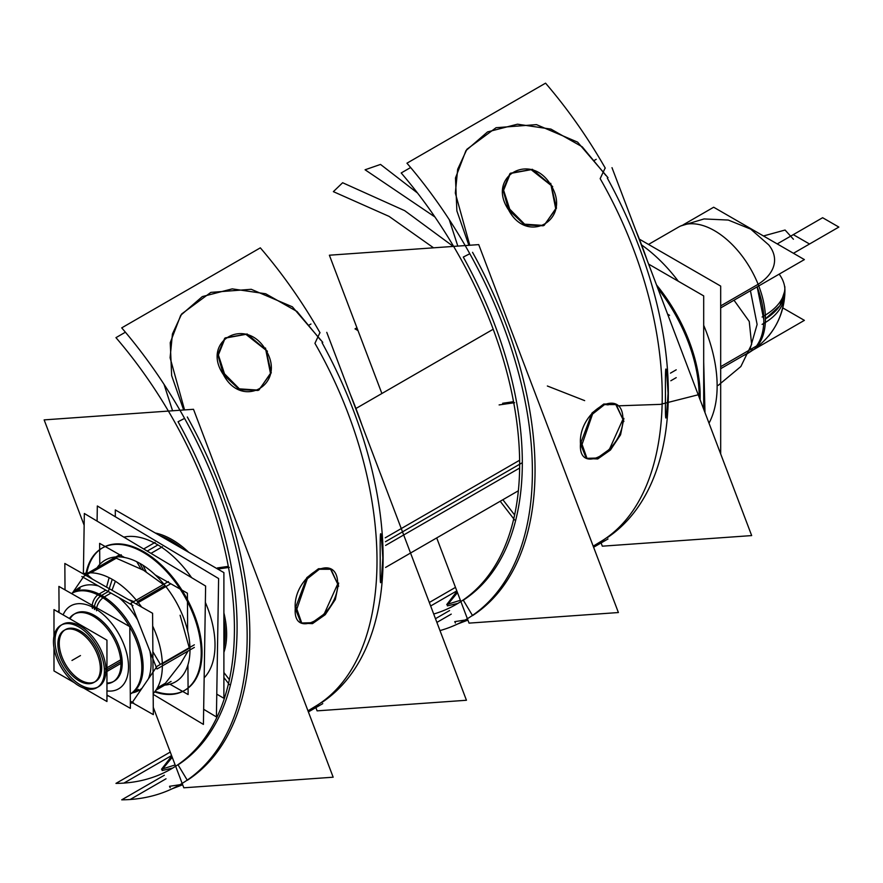 <?xml version="1.0" encoding="UTF-8"?>
<svg xmlns="http://www.w3.org/2000/svg" width="883" height="883" viewBox="0 0 883 883"><rect width="100%" height="100%" fill="white"/><g stroke="black" fill="none" stroke-linecap="round" stroke-linejoin="round"><path stroke-width="1.32" d="M120.927 663.398L104.36 672.967A36.015 20.795 60 0 0 89.415 635.694A36.015 20.795 60 0 0 60.927 625.252A36.015 20.795 60 0 0 53.521 643.619M120.706 659.833L104.36 669.27A36.015 20.795 60 0 1 96.942 687.636A36.015 20.795 60 0 1 68.455 677.195A36.015 20.795 60 0 1 53.521 639.921M53.984 636.179L53.984 609.601L106.953 640.175L106.953 701.521L83.62 688.045M53.984 647.879L53.984 670.937L74.26 682.647M55 640.859A36.015 20.795 -120 0 0 80.463 684.965A36.015 20.795 -120 0 0 105.938 670.263A36.015 20.795 -120 0 0 80.463 626.157A36.015 20.795 -120 0 0 55 640.859A36.015 20.795 -120 0 0 80.463 684.965A36.015 20.795 -120 0 0 105.938 670.263A36.015 20.795 -120 0 0 80.463 626.157A36.015 20.795 -120 0 0 55 640.859A36.015 20.795 -120 0 0 80.463 684.965A36.015 20.795 -120 0 0 105.938 670.263A36.015 20.795 -120 0 0 80.463 626.157A36.015 20.795 -120 0 0 55 640.859A36.015 20.795 -120 0 0 80.463 684.965A36.015 20.795 -120 0 0 105.938 670.263A36.015 20.795 -120 0 0 80.463 626.157A36.015 20.795 -120 0 0 55 640.859M648.608 264.094L703.696 295.904L703.696 409.226M656.51 284.911A120.055 69.316 60 0 1 700.098 399.723A120.055 69.316 -120 0 0 656.51 284.911A120.055 69.316 60 0 1 700.098 399.723A120.055 69.316 -120 0 0 656.51 284.911A120.055 69.316 60 0 1 700.098 399.723M699.148 397.218A120.055 69.316 -120 0 0 657.846 288.432M703.696 361.964L704.987 412.615M639.369 239.15L720.683 286.092L720.683 453.95M641.621 244.966A120.055 69.316 60 0 1 678.31 281.247A120.055 69.316 60 0 0 641.621 244.966A120.055 69.316 60 0 1 678.31 281.247A120.055 69.316 60 0 0 641.621 244.966M703.696 325.308A120.055 69.316 60 0 1 709.005 423.189A120.055 69.316 60 0 0 703.696 325.308A120.055 69.316 60 0 1 709.005 423.189A120.055 69.316 60 0 0 703.696 325.308M678.497 227.119A72.031 41.589 60 0 1 747.57 263.851A72.031 41.589 60 0 1 755.738 347.836A72.031 41.589 60 0 0 747.57 263.851A72.031 41.589 60 0 0 678.497 227.119L648.508 244.425L678.497 227.119M757.15 286.865A72.031 41.589 60 0 1 763.828 319.834A72.031 41.589 60 0 1 756.51 345.993C761.345 339.425 763.784 330.706 763.828 319.834L757.15 286.865A72.031 41.589 60 0 1 763.828 319.834A72.031 41.589 -120 0 0 757.15 286.865A72.031 41.589 -120 0 1 763.828 319.834A72.031 41.589 60 0 1 756.51 345.993L720.683 366.677L756.51 345.993A72.031 41.589 -120 0 0 763.828 319.834A72.031 41.589 60 0 1 756.51 345.993L720.683 366.677L756.51 345.993M757.956 345.154L749.799 349.867L757.117 324.447L750.44 290.739M749.799 289.094L757.956 284.381M784.821 294.469A72.031 44.117 -176.8 0 1 762.106 324.381M784.932 290.43L779.888 305.728L765.451 318.873L779.888 305.728L784.932 290.43C784.777 307.427 779.369 322.626 768.674 336.004M720.683 307.913L804.38 259.591L713.674 207.229L683.31 224.757M768.663 244.823A61.678 35.607 180 0 1 758.111 284.26A61.678 35.607 0 0 0 768.663 244.823A61.678 35.607 180 0 1 758.111 284.26A61.678 35.607 180 0 0 768.663 244.823M756.51 285.22L720.683 305.904L756.51 285.22M720.683 368.697L804.38 320.363L782.78 307.902M752.415 349.756A71.998 41.567 60 0 1 746.488 354.149C772.437 338.984 785.219 316.478 784.832 286.633A72.031 38.896 177 0 1 762.106 316.997M746.488 354.149A71.998 41.567 60 0 1 743.707 355.396M77.781 631.113A30.011 17.329 60 0 1 98.455 657.427A30.011 17.329 60 0 1 94.117 682.338A30.011 17.329 60 0 1 77.781 680.031M80.441 681.566A30.011 17.329 60 0 1 59.768 655.263A30.011 17.329 60 0 1 64.106 630.352A30.011 17.329 60 0 1 80.441 632.658M499.116 404.922L514.612 402.692M513.531 401.688L502.648 403.266M217.715 569.049L229.381 567.372M228.3 566.367L217.417 567.935M223.896 677.515L229.381 684.634M223.896 672.515L229.381 679.645M500.208 501.257L514.612 519.966M502.869 499.712L514.612 514.966M669.568 315.308L667.625 314.182M115.309 516.743L115.309 509.921L223.896 572.614L223.896 698.276L216.776 694.159M226.534 638.133A77.251 44.603 -120 0 0 223.896 612.901M188.785 552.35A77.251 44.603 -120 0 0 155.265 532.99M223.896 619.855A76.236 44.018 60 0 1 225.209 634.237A76.236 44.018 -120 0 0 223.896 619.855A76.236 44.018 60 0 1 225.209 634.237A76.236 44.018 60 0 1 223.896 647.107A76.236 44.018 -120 0 0 225.209 634.237A76.236 44.018 -120 0 0 223.896 619.855M223.896 652.405A77.251 44.603 -120 0 0 226.534 630.219M676.223 369.811L670.462 373.145M519.623 460.231L385.231 537.824M676.223 377.637L670.815 380.761M519.634 468.045L385.584 545.429M320.054 332.825A324.138 187.141 60 0 0 260.33 247.847L121.722 327.869A324.138 187.141 60 0 1 180.022 784.656A324.138 187.141 60 0 1 121.722 799.832L164.348 775.23M350.374 394.524A324.138 187.141 60 0 1 361.942 424.999M315.628 706.367L310.33 709.424L314.933 706.61C397.692 657.791 397.692 487.692 314.933 343.321L319.834 332.836M322.052 342.692A324.138 187.141 60 0 1 322.019 702.404A324.138 187.141 60 0 0 322.052 342.692A324.138 187.141 60 0 1 322.019 702.404A324.138 187.141 60 0 0 322.052 342.692A324.138 187.141 60 0 1 341.776 685.528M310.959 324.006L308.366 325.507L310.959 324.006M382.825 557.946C380.816 525.131 379.944 525.628 380.22 559.447C379.944 590.937 380.816 590.44 382.825 557.946M175.154 764.965L161.523 769.225L171.743 755.991M182.671 784.788L172.362 788.685M308.377 711.919L322.77 703.641M169.525 786.3L179.624 784.755M187.218 780.119L178.057 764.844A306.136 176.743 -120 0 0 178.057 421.743L184.58 418.399L178.057 421.743A306.136 176.743 60 0 1 178.057 764.844A306.136 176.743 60 0 0 178.057 421.743L184.58 418.399L178.057 421.743A306.136 176.743 60 0 1 178.057 764.844M172.759 768.033L162.152 770.55M161.986 769.744L172.251 757.316M315.959 707.846L317.096 710.859L466.445 700.263L326.765 332.35M322.77 342.339L292.361 306.798L251.236 289.304L210.849 292.383L181.677 313.951L172.439 333.973L170.099 357.758L184.558 409.933M84.15 525.253L44.15 419.889L193.498 409.293L333.167 777.206L183.819 787.802L182.163 783.42M153.267 707.316L182.152 783.398M187.317 780.285A324.138 187.141 -120 0 0 187.317 416.997A324.138 187.141 -120 0 1 187.317 780.285A324.138 187.141 -120 0 0 187.317 416.997A324.138 187.141 -120 0 1 187.317 780.285M125.408 332.196L115.96 337.648A306.136 176.743 60 0 1 171.026 769.06A306.136 176.743 60 0 1 115.96 783.398L170.253 752.051M225.11 375.75L218.388 354.922L225.231 337.891L247.152 333.984L267.472 351.291M257.946 390.463L239.436 389.613L223.377 374.569L217.748 354.558L224.646 338.41M224.911 338.178L245.893 334.348L265.827 350.065L270.474 373.377L258.973 389.988M265.485 347.979L271.258 372.814L258.686 390.154L239.381 388.851L223.123 372.438M296.291 610.65L307.328 578.74L319.315 569.27L330.97 569.248L338.664 586.191M300.893 622.592L295.242 608.508L306.809 577.648L318.509 568.718L329.834 568.685M330.474 569.016L337.681 584.005L324.182 614.027L312.074 622.703L301.644 623.012M338.664 583.034L335.341 599.469L325.22 614.7L312.483 623.641L301.809 623.188L296.291 607.493M605.285 168.145A324.138 187.141 60 0 0 545.562 83.168L406.953 163.189A324.138 187.141 60 0 1 465.253 619.976A324.138 187.141 60 0 1 439.988 630.594M635.605 229.845A324.138 187.141 60 0 1 647.173 260.319M449.579 610.55L435.474 618.696M600.859 541.687L595.561 544.745L600.164 541.93C682.923 493.111 682.923 323.023 600.164 178.642L605.065 168.167M607.283 178.024A324.138 187.141 60 0 1 607.25 537.725A324.138 187.141 60 0 0 607.283 178.024A324.138 187.141 60 0 1 607.25 537.725A324.138 187.141 60 0 0 607.283 178.024A324.138 187.141 60 0 1 627.007 520.849M596.191 159.326L593.597 160.827L596.191 159.326M668.056 393.266C666.047 360.452 665.175 360.959 665.451 394.767C665.175 426.257 666.047 425.761 668.056 393.266M460.385 600.285L446.754 604.546L456.975 591.312M467.902 620.109L457.593 624.005M593.608 547.25L608.001 538.961M454.756 621.632L464.855 620.076M472.449 615.44L463.288 600.175A306.136 176.743 -120 0 0 463.288 257.063L469.811 253.73L463.288 257.063A306.136 176.743 60 0 1 463.288 600.175A306.136 176.743 60 0 0 463.288 257.063L469.811 253.73L463.288 257.063A306.136 176.743 60 0 1 463.288 600.175M457.99 603.365L447.383 605.87M447.217 605.065L457.482 592.648M601.191 543.166L602.327 546.18L751.676 535.584L611.996 167.671M608.001 177.66L577.592 142.13L536.467 124.624L496.08 127.704L466.908 149.271L457.67 169.293L455.33 193.09L469.789 245.253M381.886 393.509L329.381 255.209L478.718 244.613L618.398 612.537L469.05 623.122L467.394 618.751M436.699 537.913L467.383 618.718M472.548 615.606A324.138 187.141 -120 0 0 472.548 252.317A324.138 187.141 -120 0 1 472.548 615.606A324.138 187.141 -120 0 0 472.548 252.317A324.138 187.141 -120 0 1 472.548 615.606M410.639 167.516L401.191 172.969A306.136 176.743 60 0 1 456.246 604.38A306.136 176.743 60 0 1 433.708 614.027M455.485 587.372L429.315 602.482M510.341 211.07L503.619 190.253L510.462 173.211L532.383 169.304L552.703 186.622M543.177 225.794L524.668 224.933L508.608 209.889L502.979 189.878L509.877 173.73M510.142 173.498L531.125 169.668L551.058 185.386L555.705 208.697L544.204 225.308M550.716 183.311L556.489 208.145L543.917 225.474L524.612 224.172L508.354 207.77M581.522 445.97L592.559 414.072L604.546 404.591L616.202 404.569L623.884 421.511M586.124 457.913L580.473 443.829L592.04 412.979L603.74 404.039L615.065 404.006M615.705 404.337L622.912 419.326L609.413 449.348L597.305 458.034L586.875 458.332M623.884 418.365L620.572 434.789L610.451 450.021L597.714 458.961L587.04 458.509L581.522 442.813M97.086 521.113L97.329 505.981L218.609 578.542L216.412 716.919L203.664 709.292M204.161 677.824A82.24 47.483 -120 0 0 205.353 602.383A82.24 47.483 60 0 1 204.161 677.824A82.24 47.483 -120 0 0 205.353 602.383A82.24 47.483 60 0 1 204.161 677.824A82.24 47.483 -120 0 0 205.353 602.383M191.611 577.659A82.24 47.483 -120 0 0 157.925 544.921A82.24 47.483 60 0 1 191.611 577.659A82.24 47.483 -120 0 0 157.925 544.921A82.24 47.483 -120 0 0 123.841 537.118A82.24 47.483 60 0 1 157.925 544.921A82.24 47.483 60 0 1 191.611 577.659A82.24 47.483 -120 0 0 157.925 544.921A82.24 47.483 -120 0 0 123.841 537.118A82.24 47.483 60 0 1 157.925 544.921L147.218 551.102L157.925 544.921A82.24 47.483 -120 0 0 123.841 537.118M155.088 542.405L143.675 548.983M140.463 550.837A82.24 47.483 60 0 1 196.28 623.067A82.24 47.483 60 0 1 184.183 690.638A82.24 47.483 60 0 1 154.657 691.908M185 690.164A82.24 47.483 -120 0 0 197.803 624.943A82.24 47.483 -120 0 0 144.933 552.427A82.24 47.483 -120 0 0 102.759 547.725M162.384 546.765L150.982 553.354M86.081 573.144A82.24 47.483 60 0 1 101.942 548.2A82.24 47.483 60 0 1 147.77 555.208M83.388 573.696L84.338 513.487L205.618 586.036L203.421 724.413L153.167 694.347M155.11 691.312A82.24 47.483 -120 0 0 201.81 646.477A82.24 47.483 -120 0 0 144.933 552.427A82.24 47.483 -120 0 0 86.821 573.034A82.24 47.483 -120 0 1 144.933 552.427A82.24 47.483 -120 0 0 86.821 573.034A82.24 47.483 -120 0 1 144.933 552.427A82.24 47.483 -120 0 1 201.81 646.477A82.24 47.483 -120 0 1 155.11 691.312A82.24 47.483 -120 0 0 201.81 646.477A82.24 47.483 -120 0 0 144.933 552.427A82.24 47.483 -120 0 1 201.81 646.477A82.24 47.483 -120 0 1 155.11 691.312M99.79 564.38L99.636 543.365L124.503 557.482M169.922 684.193L188.123 694.535L187.913 664.965M187.671 630.992L187.395 593.188L155.309 574.976M69.393 618.497A39.018 22.528 60 0 1 73.841 614.336A39.018 22.528 60 0 1 94.845 617.184M114.15 681.168A39.018 22.528 -120 0 0 120.088 649.756A39.018 22.528 -120 0 0 94.415 615.385A39.018 22.528 -120 0 0 75.132 613.586A39.018 22.528 -120 0 0 69.989 618.84A39.018 22.528 60 0 1 94.415 615.385A39.018 22.528 60 0 1 121.468 655.429A39.018 22.528 60 0 1 106.953 682.989A39.018 22.528 -120 0 0 113.366 681.577M91.379 615.219A39.018 22.528 60 0 1 118.443 649.38A39.018 22.528 60 0 1 112.858 681.919A39.018 22.528 60 0 1 106.953 683.696M59.095 612.548L58.907 586.411L129.801 626.654L130.386 708.343L106.953 695.042M106.953 690.914A47.903 27.66 -120 0 0 127.903 659.182A47.903 27.66 -120 0 0 94.36 608.1A47.903 27.66 -120 0 1 127.903 659.182A47.903 27.66 -120 0 1 106.953 690.914A47.903 27.66 -120 0 0 127.903 659.182A47.903 27.66 -120 0 0 94.36 608.1A47.903 27.66 -120 0 1 127.903 659.182A47.903 27.66 -120 0 1 106.953 690.914A47.903 27.66 -120 0 0 127.903 659.182A47.903 27.66 -120 0 0 94.36 608.1A47.903 27.66 -120 0 0 63.123 614.877A47.903 27.66 -120 0 1 94.36 608.1A47.903 27.66 -120 0 0 63.123 614.877A47.903 27.66 -120 0 1 94.36 608.1A47.903 27.66 -120 0 0 63.123 614.877M105.474 596.367A10.32 5.629 122.6 0 0 96.534 610.771M100.408 596.235A10.32 6.015 119.6 0 0 94.459 606.588A10.32 6.015 -60.4 0 1 100.408 596.235A10.32 6.015 119.6 0 0 94.459 606.588A10.32 6.015 -60.4 0 1 100.408 596.235A10.32 6.015 119.6 0 0 94.459 606.588M72.836 592.736A58.223 33.62 60 0 1 101.6 595.418A58.223 33.62 60 0 1 139.911 646.709A58.223 33.62 60 0 1 131.059 693.585A58.223 33.62 -120 0 0 139.911 646.709A58.223 33.62 -120 0 0 101.6 595.418L108.289 591.566L101.6 595.418A58.223 33.62 -120 0 0 72.836 592.736M100.32 593.442A10.32 6.369 116.3 0 0 92.439 608.442M105.75 590.164L97.715 594.8A58.223 33.62 60 0 1 129.348 626.4M129.801 627.173A58.223 33.62 60 0 1 130.276 694.027L130.353 693.983M110.96 593.078L102.892 597.736A58.223 33.62 60 0 0 71.534 593.486A58.223 33.62 60 0 0 71.457 593.531M65.022 589.877L64.834 563.464L152.593 613.288L153.322 714.623L132.483 702.802M130.331 701.577L132.163 702.614M98.41 585.959A59.426 34.305 -120 0 0 74.017 592.052A59.426 34.305 -120 0 1 98.41 585.959A59.426 34.305 -120 0 0 74.017 592.052A59.426 34.305 -120 0 1 98.41 585.959A59.426 34.305 -120 0 0 74.426 591.588M132.24 692.901A59.426 34.305 -120 0 0 142.064 688.144A59.426 34.305 -120 0 1 132.24 692.901A59.426 34.305 -120 0 0 142.064 688.144A59.426 34.305 -120 0 1 132.24 692.901A59.426 34.305 -120 0 0 142.064 688.144M148.366 678.928A59.426 34.305 -120 0 0 149.889 651.08A59.426 34.305 -120 0 1 148.366 678.928A59.426 34.305 -120 0 0 149.889 651.08A59.426 34.305 -120 0 1 148.366 678.928A59.426 34.305 -120 0 0 149.889 651.08M137.627 619.921A59.426 34.305 -120 0 0 119.062 597.681A59.426 34.305 -120 0 1 137.627 619.921A59.426 34.305 -120 0 0 119.062 597.681A59.426 34.305 -120 0 1 137.627 619.921A59.426 34.305 -120 0 0 119.062 597.681M83.035 573.795A70.287 40.574 60 0 1 115.364 581.235A70.287 40.574 60 0 0 83.035 573.795A70.287 40.574 60 0 1 115.364 581.235L111.998 590.241M87.494 574.8L92.572 579.204M121.214 554.767L83.808 576.367L72.461 592.946M90.927 572.824L116.236 558.199L90.927 572.824L116.236 558.199L90.927 572.824L116.236 558.199L143.532 570.23L116.236 558.199L143.532 570.23L116.236 558.199L143.532 570.23L139.889 563.387L143.532 570.23L139.889 563.387L143.532 570.23L139.889 563.387L143.532 570.23L163.377 584.502M58.598 610.572L59.084 611.809M171.081 681.433L155.927 690.186M130.331 701.124L133.686 703.023M157.351 687.879L165.452 683.188L180.441 663.972L165.452 683.188L157.351 687.879L165.452 683.188L157.351 687.879L165.452 683.188L180.441 663.972L188.057 651.058M141.611 607.051A70.287 40.574 60 0 0 109.128 577.692L106.567 587.151L109.128 577.692A70.287 40.574 60 0 1 141.611 607.051A70.287 40.574 60 0 0 109.128 577.692L106.567 587.151M152.682 626.069A70.287 40.574 60 0 1 153.167 693.608A70.287 40.574 60 0 0 152.682 626.069A70.287 40.574 60 0 1 153.167 693.608M160.231 664.215L159.492 663.056M194.337 644.811L156.931 666.4L131.744 703.221M180.099 615.252L189.37 648.243L162.329 663.861L189.37 648.243L180.099 615.252L189.37 648.243L180.099 615.252L189.37 648.243L162.329 663.861M194.359 647.416L156.953 669.016L131.026 603.177L168.432 581.577M164.757 585.749L137.428 601.533M170.386 583.983L135.982 603.851M119.271 554.966L84.867 574.833M132.991 605.583L81.865 576.555M128.278 599.48L133.819 601.566L128.278 599.48M146.137 571.754L143.013 565.275A70.287 40.574 60 0 0 97.031 567.813A70.287 40.574 60 0 1 143.013 565.275L146.137 571.754L143.013 565.275A70.287 40.574 60 0 0 97.031 567.813M140.85 568.751L136.766 561.731A70.287 40.574 60 0 1 187.88 631.93A70.287 40.574 60 0 1 164.746 685.098A70.287 40.574 60 0 0 187.88 631.93A70.287 40.574 60 0 0 136.766 561.731A70.287 40.574 60 0 1 187.88 631.93A70.287 40.574 60 0 1 164.746 685.098M120.861 661.643L106.953 669.678M547.361 386.003L584.667 400.628L547.361 386.003M604.866 404.469L608.155 404.889L604.866 404.469M618.188 405.827L660.407 404.37L699.126 394.546L660.407 404.37L618.188 405.827L660.407 404.37L699.126 394.546L660.407 404.37L618.188 405.827M718.166 385.407L740.859 366.522L751.621 344.392L749.248 321.456L734.016 300.22L749.248 321.456L751.621 344.392L740.859 366.522L718.166 385.407L740.859 366.522L751.621 344.392L749.248 321.456L734.016 300.22L749.248 321.456L751.621 344.392L740.859 366.522L718.166 385.407M779.181 274.149A72.031 41.589 180 0 1 765.451 318.873M355.032 328.873L357.99 330.584L355.032 328.873L356.931 327.781L355.032 328.873M80.463 680.065A30.011 17.329 -120 0 0 101.688 667.813A30.011 17.329 -120 0 0 80.463 631.058A30.011 17.329 -120 0 0 59.249 643.31A30.011 17.329 -120 0 0 80.463 680.065A30.011 17.329 -120 0 0 101.688 667.813A30.011 17.329 -120 0 0 80.463 631.058A30.011 17.329 -120 0 0 59.249 643.31A30.011 17.329 -120 0 0 80.463 680.065M80.463 655.561L71.976 660.462L80.463 655.561M793.453 253.289L809.523 244.006L793.298 234.646L777.228 243.918L793.298 234.646L809.523 244.006L793.453 253.289L838.85 227.074L822.625 217.715L777.228 243.918L822.625 217.715L838.85 227.074L793.453 253.289M182.582 548.762A76.236 44.018 -120 0 0 160.022 535.738A76.236 44.018 60 0 1 182.582 548.762A76.236 44.018 -120 0 0 160.022 535.738M522.317 462.703L385.43 541.732M223.896 647.107A76.236 44.018 -120 0 0 225.209 634.237M183.653 409.988L171.644 375.573L170.242 342.659L180.706 315.308L202.328 296.589L232.218 288.873L265.695 293.774L297.008 311.478L320.595 340.054L297.008 311.478L265.695 293.774L232.218 288.873L202.328 296.589L180.706 315.308L170.242 342.659L171.644 375.573L183.653 409.988L171.644 375.573L170.242 342.659L180.706 315.308L202.328 296.589L232.218 288.873L265.695 293.774L297.008 311.478L320.595 340.054M223.377 374.569C200.607 341.379 245.673 315.352 265.827 350.065C287.008 384.282 241.942 410.297 223.377 374.569C241.942 410.297 287.008 384.282 265.827 350.065C245.673 315.352 200.607 341.379 223.377 374.569C200.607 341.379 245.673 315.352 265.827 350.065C287.008 384.282 241.942 410.297 223.377 374.569M295.242 608.508C292.781 575.782 337.847 549.756 337.681 584.005C337.847 615.396 292.781 641.422 295.242 608.508C292.781 641.422 337.847 615.396 337.681 584.005C337.847 549.756 292.781 575.782 295.242 608.508C292.781 575.782 337.847 549.756 337.681 584.005C337.847 615.396 292.781 641.422 295.242 608.508M164.017 384.304L172.582 410.783M166.015 778.795L130.154 799.501M365.076 169.779L434.911 216.964L365.076 169.779L434.911 216.964L365.076 169.779L380.518 164.426L365.076 169.779M793.431 239.249L785.075 230.033L763.453 235.971L785.075 230.033L763.453 235.971L785.075 230.033L793.431 239.249M417.516 193.024L380.518 164.426L417.516 193.024M184.58 418.399L178.057 421.743M453.266 246.423L404.701 210.673L342.626 182.737L333.366 191.644L389.083 216.39L433.564 247.825L389.083 216.39L333.366 191.644L389.083 216.39L433.564 247.825L389.083 216.39L333.366 191.644L342.626 182.737L333.366 191.644L342.626 182.737L404.701 210.673L453.266 246.423L404.701 210.673L342.626 182.737L404.701 210.673L453.266 246.423M171.578 755.561L123.929 783.078M468.884 245.319L456.875 210.894L455.473 177.991L465.937 150.629L487.559 131.909L517.449 124.194L550.926 129.095L582.239 146.81L605.826 175.375L582.239 146.81L550.926 129.095L517.449 124.194L487.559 131.909L465.937 150.629L455.473 177.991L456.875 210.894L468.884 245.319L456.875 210.894L455.473 177.991L465.937 150.629L487.559 131.909L517.449 124.194L550.926 129.095L582.239 146.81L605.826 175.375M508.608 209.889C485.838 176.699 530.904 150.684 551.058 185.386C572.239 219.602 527.173 245.629 508.608 209.889C527.173 245.629 572.239 219.602 551.058 185.386C530.904 150.684 485.838 176.699 508.608 209.889C485.838 176.699 530.904 150.684 551.058 185.386C572.239 219.602 527.173 245.629 508.608 209.889M580.473 443.829C578.012 411.103 623.078 385.087 622.912 419.326C623.078 450.727 578.012 476.743 580.473 443.829C578.012 476.743 623.078 450.727 622.912 419.326C623.078 385.087 578.012 411.103 580.473 443.829C578.012 411.103 623.078 385.087 622.912 419.326C623.078 450.727 578.012 476.743 580.473 443.829M449.248 219.624L457.813 246.103M451.246 614.115L436.886 622.416M469.811 253.73L463.288 257.063M456.809 590.893L430.65 605.992M157.925 544.921L147.218 551.102M106.953 682.989A39.018 22.528 60 0 0 121.468 655.429A39.018 22.528 60 0 0 94.415 615.385A39.018 22.528 -120 0 0 69.989 618.84A39.018 22.528 60 0 1 94.415 615.385A39.018 22.528 60 0 1 121.468 655.429A39.018 22.528 60 0 1 106.953 682.989A39.018 22.528 -120 0 0 121.468 655.429A39.018 22.528 -120 0 0 94.415 615.385A39.018 22.528 -120 0 0 69.989 618.84M108.289 591.566L101.6 595.418A58.223 33.62 60 0 1 140.121 647.405A58.223 33.62 60 0 1 130.276 694.005A58.223 33.62 -120 0 0 140.121 647.405A58.223 33.62 -120 0 0 101.6 595.418A58.223 33.62 60 0 1 140.121 647.405A58.223 33.62 60 0 1 130.276 694.005M152.869 651.687L160.364 664.424M102.892 594.811A10.32 6.015 119.6 0 0 94.492 609.535A10.32 6.015 119.6 0 1 102.892 594.811M112.24 579.347L108.333 591.533L112.24 579.347M165.452 683.188L180.441 663.972L165.452 683.188M768.696 244.867L750.705 229.116L728.287 220.055L704.038 218.94L680.771 225.96M518.365 490.771L385.562 567.449M493.211 329.238L355.948 408.487M318.631 704.634L307.957 710.793M169.569 786.411L170.165 787.691M603.862 539.954L593.177 546.124M454.8 621.731L455.396 623.012M135.717 690.164L131.059 693.585M109.039 696.223L106.953 695.661M138.19 689.468L130.276 694.038M138.355 689.369L132.13 692.967M79.967 588.619L71.534 593.486M73.907 592.118L80.132 588.52"/></g></svg>
